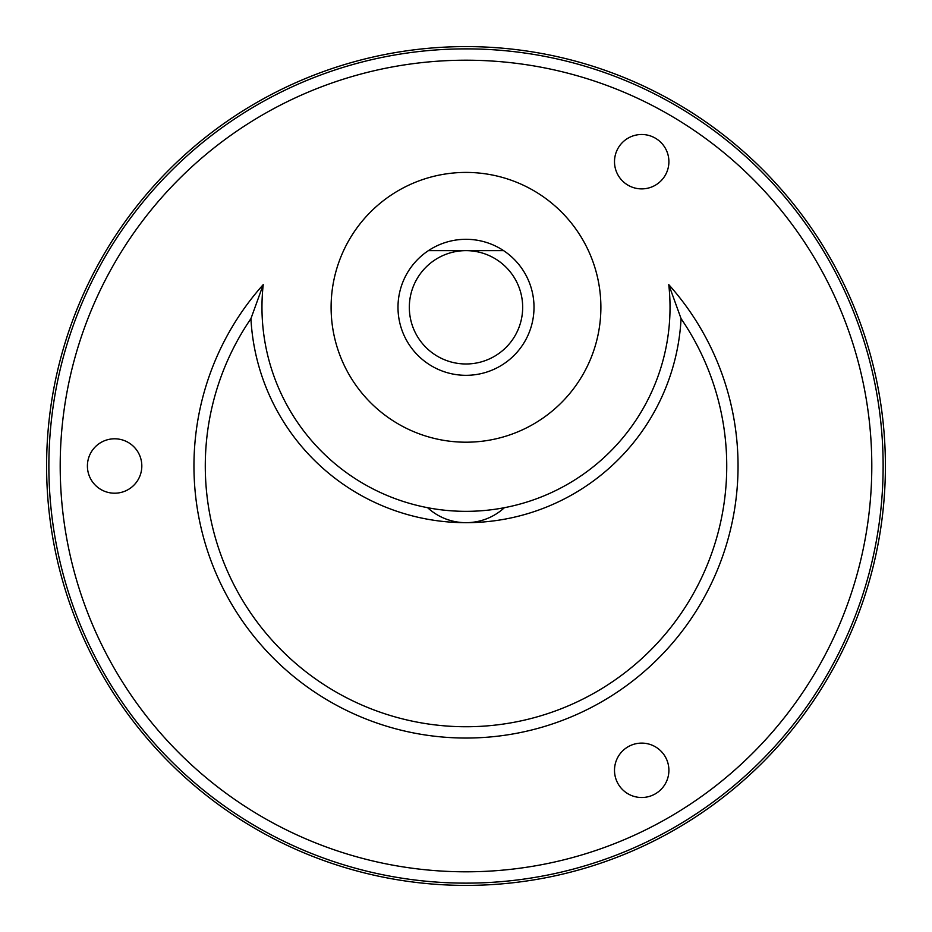 <?xml version="1.0" encoding="UTF-8"?>
<svg xmlns="http://www.w3.org/2000/svg" width="932" height="932" viewBox="0 0 932 932"><rect width="100%" height="100%" fill="white"/><g stroke="black" fill="none" stroke-linecap="round" stroke-linejoin="round"><path stroke-width="1.4" d="M263.232 284.633A204.038 204.038 180 0 0 466 511.342A204.038 204.038 180 0 0 668.768 284.633A272.039 272.039 -0 0 1 654.765 661.895A272.039 272.039 -0 0 1 277.235 661.895A272.039 272.039 -0 0 1 263.232 284.633L250.929 318.639A215.362 215.362 180 0 0 466 522.677A215.362 215.362 180 0 0 681.071 318.639L668.768 284.633M681.071 318.639A260.704 260.704 0 0 1 293.347 661.347A260.704 260.704 0 0 1 250.929 318.639M141.815 466A27.203 27.203 0 0 1 101.006 489.556A27.203 27.203 0 0 1 101.006 442.444A27.203 27.203 0 0 1 141.815 466M668.896 770.31A27.203 27.203 0 0 1 628.098 793.866A27.203 27.203 0 0 1 628.098 746.753A27.203 27.203 0 0 1 668.896 770.31M668.896 161.69A27.203 27.203 0 0 1 628.098 185.247A27.203 27.203 0 0 1 628.098 138.134A27.203 27.203 0 0 1 668.896 161.69M428.405 250.638A68.013 68.013 0 0 1 503.595 250.638L466 250.638L503.595 250.638A68.013 68.013 180 0 1 517.178 352.098A68.013 68.013 180 0 1 414.822 352.098A68.013 68.013 180 0 1 428.405 250.638L466 250.638L428.405 250.638A68.013 68.013 0 0 1 534.013 307.304M466 250.638A56.677 56.677 0 0 1 515.081 335.648A56.677 56.677 0 0 1 416.919 335.648A56.677 56.677 0 0 1 466 250.638M600.884 307.304A134.884 134.884 0 0 1 398.558 424.13A134.884 134.884 0 0 1 398.558 190.489A134.884 134.884 0 0 1 600.884 307.304M466 48.872A417.128 417.128 0 0 1 827.243 674.57A417.128 417.128 0 0 1 104.757 674.57A417.128 417.128 0 0 1 466 48.872M466 46.6A419.4 419.4 0 0 1 829.212 675.7A419.4 419.4 0 0 1 102.788 675.7A419.4 419.4 0 0 1 466 46.6M504.387 507.695A56.677 56.677 0 0 1 427.613 507.695M466 60.207A405.793 405.793 0 0 1 817.434 668.896A405.793 405.793 0 0 1 114.566 668.896A405.793 405.793 0 0 1 466 60.207"/></g></svg>
